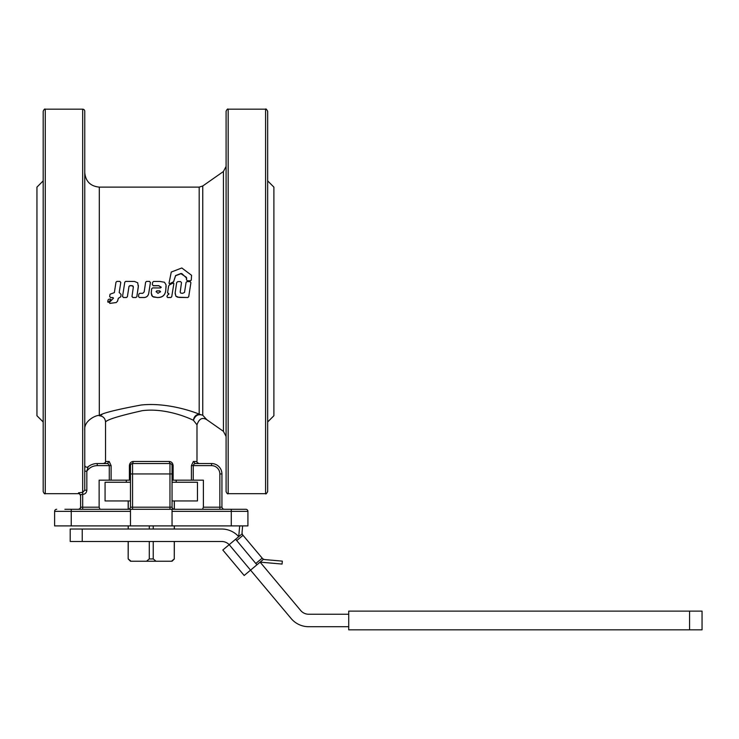 <?xml version="1.0" encoding="UTF-8"?>
<svg xmlns="http://www.w3.org/2000/svg" width="739" height="739" viewBox="0 0 739 739"><rect width="100%" height="100%" fill="white"/><g stroke="black" fill="none" stroke-linecap="round" stroke-linejoin="round"><path stroke-width="1.11" d="M160.492 291.887L159.809 290.88L156.807 290.88L156.077 291.619L157.998 293.328L160.548 291.609M156.077 291.683L156.807 290.963L159.809 290.963L160.492 291.951M190.911 282.594L188.713 296.708L187.789 297.503L179.023 297.429L175.864 296.145L175.161 292.801L176.686 282.575L177.822 281.596L180.584 281.596L181.498 282.677L180.196 292.182L180.713 293.097L182.524 293.328L184.51 292.459L186.089 282.381L187.004 281.596L189.988 281.596L190.902 282.677L188.713 296.745L187.789 297.531L177.545 297.189L175.882 296.2L175.134 293.429M181.508 282.594L180.187 291.896M186.708 278.187L181.896 273.642L180.944 273.495L175.577 275.564L173.6 281.698L169.758 283.748L169.019 283.222L171.263 272.054L181.812 267.971L191.54 275.287L191.29 279.979L190.366 280.774L187.392 280.774L186.468 279.693L186.357 277.291L180.944 273.689L175.577 275.749L173.6 281.845L169.758 283.878L169.019 283.222M186.708 278.354L186.357 277.458M191.54 275.287L191.29 280.136L190.366 280.922L187.392 280.922L186.468 279.693M169.36 284.968L173.129 282.954L173.868 283.49L171.725 296.708L170.811 297.503L167.661 297.503L166.94 296.635L167.476 295.194L168.926 294.094L167.568 292.672L168.649 285.965L169.36 284.968M168.926 294.15L167.568 292.672M167.568 292.736L168.113 293.365L167.568 292.82M168.926 294.094L168.658 293.365M173.129 282.954L173.868 283.619L173.129 283.092L173.868 283.619L171.725 296.745L170.811 297.531L167.661 297.531L166.94 296.672M161.231 287.231L158.682 285.633L153.241 285.66L152.317 284.58L152.677 282.243L153.592 281.448L159.883 281.448L164.464 282.252L166.044 284.82L165.813 289.466C165.49 294.889 162.663 297.568 157.342 297.503L153.527 297.032L151.781 295.6L151.236 292.977L151.68 288.727L152.603 287.924L160.492 287.933L161.231 287.129M161.231 287.332L158.682 285.744L153.241 285.771L152.317 284.58M166.127 286.15L165.813 289.549C165.499 295.037 162.672 297.697 157.342 297.531L152.511 296.515L151.236 293.041M149.509 281.393L150.423 282.612L148.733 293.309C148.123 296.321 146.202 297.734 142.969 297.531L139.412 297.531L138.489 296.45L138.849 294.104L139.763 293.309L142.793 293.309L144.151 291.942L145.638 282.187L146.562 281.393L149.509 281.393M150.433 282.39L148.733 293.244C148.096 296.274 146.174 297.697 142.969 297.503L142.969 297.531M142.969 297.503L139.412 297.503L138.479 296.57M125.704 281.393L134.526 281.457L137.713 282.797L138.332 286.861L136.835 296.708L135.911 297.503L132.909 297.503L131.995 296.413L133.343 287.157L133.094 286.085L132.087 285.651L129.907 285.614L128.983 286.409L127.385 296.708L126.461 297.503L123.478 297.503L122.554 296.413L124.78 282.178L125.704 281.393M122.545 296.561L123.478 297.531L126.461 297.531L127.385 296.736L128.983 286.51L129.907 285.725L132.364 285.808L133.343 287.148M131.985 296.579L132.909 297.531L135.911 297.531L136.835 296.736L138.424 285.559M116.919 281.393L119.857 281.393L120.78 282.474L119.201 292.441L121.094 294.501L120.762 296.755L118.295 298.334L117.593 301.059L116.254 302.537L109.788 303.396L109.4 302.445L113.492 298.168L112.965 297.558L110.564 297.558L109.649 296.45L110.065 294.196L114.351 292.635L115.995 282.178L116.919 281.393M112.965 297.586L113.492 298.168L112.965 297.586L110.564 297.586L109.649 296.487M109.788 303.387L109.4 302.445L109.788 303.387L109.4 302.445L110.407 301.429M118.157 299.129L117.362 301.429M121.094 294.556L120.762 296.792L118.295 298.362L118.157 299.147M120.79 282.39L119.191 292.598M109.002 299.147L110.628 299.147L110.878 299.775L108.347 302.288L107.746 301.974L108.079 299.932L109.002 299.147M108.347 302.288L107.746 301.974L108.347 302.279M110.878 299.785L110.628 299.147L110.878 299.785L109.215 301.429M82.676 109.178L82.676 492.35L78.519 492.793L78.519 493.689L45.264 493.689L45.264 109.178L82.676 109.178A2.078 2.078 0 0 1 84.754 111.256L84.754 490.225L82.676 492.35L78.519 492.793L80.597 494.862L81.207 494.557L80.597 494.862L80.597 507.194L99.137 507.194L100.014 509.273L99.137 507.194L99.137 480.174L111.109 480.174L111.109 465.625L109.187 461.469L105.538 461.469L105.538 421.978C107.21 419.558 119.441 415.798 142.239 410.69C163.273 407.882 185.646 416.417 193.433 420.297C195.179 415.457 198.283 413.775 202.754 415.253L206.8 419.706L223.427 431.345L223.427 171.513L202.754 185.988L199.179 187.115L99.303 187.115C90.463 186.256 85.613 181.406 84.754 172.566M199.179 187.115L199.179 414.145C190.329 410.468 164.917 402.376 141.001 405.037C115.099 409.886 101.197 413.452 99.303 415.743L99.303 187.115M172.048 482.253L197.461 482.253L197.461 500.94L172.048 500.94M130.48 500.94L105.067 500.94L105.067 482.253L130.48 482.253M267.657 180.879L273.892 187.115L273.892 415.743L267.657 421.978M43.185 243.768L43.185 180.879L36.95 187.115L36.95 415.743L43.185 421.978M84.754 455.021L84.754 440.647M267.657 455.021L267.657 440.647M169.97 509.273L169.97 507.194L172.048 507.194A2.078 2.078 0 0 0 174.127 509.273L172.658 508.663L172.048 507.194L172.048 480.174L203.391 480.174L203.391 507.194L202.514 509.273L203.391 507.194L221.931 507.194L221.931 473.939A10.392 10.392 0 0 0 211.539 463.547L195.253 463.547L193.886 464.157L193.248 465.625L211.539 465.625A8.314 8.314 0 0 1 219.852 473.939L221.931 473.939A10.392 10.392 0 0 0 218.883 466.595M111.109 480.174L130.48 480.174L130.48 507.194L129.87 508.663L128.401 509.273L129.87 508.663L130.48 507.194L132.558 507.194L132.558 509.273M267.657 491.611L267.657 111.256C266.511 109.187 265.818 108.494 265.578 109.178L228.166 109.178C227.658 108.651 226.965 109.344 226.088 111.256L226.088 491.611C226.965 493.523 227.658 494.215 228.166 493.689L265.578 493.689C265.818 494.373 266.511 493.68 267.657 491.611M45.264 109.178C44.756 108.651 44.063 109.344 43.185 111.256L43.185 491.611C44.063 493.523 44.756 494.215 45.264 493.689M172.048 507.194L172.048 465.625A2.078 2.078 0 0 0 169.97 463.547L132.558 463.547L169.97 463.547L169.157 461.469L133.371 461.469C131.034 461.635 129.713 463.02 129.399 465.625L129.399 480.174M81.207 494.557L82.676 494.419C85.197 494.16 86.583 492.765 86.832 490.225L84.754 490.225L84.754 471.205L86.832 471.205L88.135 466.743A14.549 14.549 0 0 1 97.225 463.547L107.275 463.547L97.225 463.547L97.225 465.625L109.28 465.625L108.642 464.157L107.275 463.547L109.187 461.469M130.48 511.351L130.48 525.9L54.612 525.9L54.612 511.351A2.078 2.078 0 0 1 56.7 509.273A2.078 2.078 0 0 0 54.612 511.351L130.48 511.351L130.48 509.273L64.875 509.273M130.48 480.174L130.48 473.939L132.558 473.939L132.558 463.547L133.371 461.469L132.558 463.547A2.078 2.078 0 0 0 130.48 465.625L130.48 507.194M130.48 509.273L172.048 509.273L172.048 525.9L247.916 525.9L247.916 511.351A2.078 2.078 0 0 0 245.828 509.273A2.078 2.078 0 0 1 247.916 511.351L231.289 511.351L231.289 525.9M202.754 185.988L202.754 415.253L199.179 414.145C195.853 414.69 193.932 416.731 193.433 420.297L196.99 424.814L196.99 461.469L193.341 461.469L191.419 465.625L191.419 480.174M173.129 480.174L173.129 465.625C172.824 463.03 171.494 461.644 169.157 461.469M226.088 301.429L226.088 344.716M226.088 373.472L226.088 426.274M128.17 500.94L128.17 509.273M128.17 525.9L128.17 529.022M128.17 541.493L128.17 558.933L128.253 541.493M174.275 541.493L174.275 558.933L171.494 561.234L131.034 561.234L128.253 558.924M156.012 561.234L153.241 558.924L153.241 541.493M149.287 541.493L149.287 558.933L153.241 558.933M174.358 500.94L174.358 509.273M174.358 525.9L174.358 529.022M174.358 541.493L174.275 558.933M174.275 500.94L174.275 509.273M174.275 525.9L174.275 529.022M126.323 480.174L126.323 482.253M176.205 482.253L176.205 480.174M240.267 535.369L242.207 533.743A4.157 4.157 0 0 0 242.244 533.881A4.157 4.157 0 0 1 242.207 533.743L229.182 544.671A10.392 10.392 0 0 0 221.663 541.493L70.205 541.493L70.205 529.022L221.663 529.022A22.863 22.863 0 0 1 238.725 536.662L239.676 525.9M261.615 560.864L260.11 562.13L300.708 610.525A10.392 10.392 0 0 0 308.671 614.238L348.716 614.238M348.716 626.709L308.671 626.709A22.863 22.863 0 0 1 291.157 618.543L250.558 570.148L263.066 559.645M260.11 562.13L263.583 559.22A4.157 4.157 0 0 1 262.188 558.139L243.02 535.304L262.188 558.139A4.157 4.157 0 0 0 265.005 559.608L282.326 561.123L282.067 564.06L260.11 562.13L259.177 562.915M238.17 537.133L240.24 535.396M246.05 573.926L250.558 570.148L229.182 544.671L222.808 550.019L244.184 575.496L246.05 573.926M99.977 415.466L101.945 414.69M242.244 533.881A4.157 4.157 0 0 0 243.02 535.304A4.157 4.157 0 0 1 242.244 533.881A4.157 4.157 0 0 0 243.02 535.304A4.157 4.157 0 0 1 242.244 533.881M242.207 533.743A4.157 4.157 0 0 1 242.069 532.274L242.623 525.9M257.948 553.095L247.26 540.357M689.57 629.822L702.05 629.822L702.05 611.116L348.716 611.116L348.716 629.822L689.57 629.822L689.57 611.116M82.241 529.022L82.241 541.493M153.241 529.022L153.241 525.9M149.287 558.924L146.516 561.234M172.039 561.234L172.677 560.615L171.494 561.234M129.861 560.615L130.489 561.234L129.861 560.615M149.287 525.9L149.287 529.022M128.253 529.022L128.253 525.9M128.253 509.273L128.253 500.94M131.034 561.234L130.489 561.234M226.088 229.386L226.088 243.768M84.754 465.117A2.078 2.078 0 0 0 88.135 466.743A2.078 2.078 0 0 1 84.754 465.117A2.078 2.078 0 0 0 85.936 466.993A2.078 2.078 0 0 1 84.754 465.117M80.597 494.862L80.597 507.194L79.988 508.663L78.519 509.273A2.078 2.078 0 0 0 80.597 507.194L79.988 508.663A2.078 2.078 0 0 0 80.597 507.194M84.754 111.256L84.754 147.837M84.754 176.593L84.754 229.386M84.754 258.142L84.754 301.429M245.838 509.273L172.048 509.273M237.653 509.273L245.828 509.273M169.97 463.547L169.97 507.194L132.558 507.194L132.558 473.939L172.048 473.939L172.048 480.174M193.341 461.469L195.253 463.547C200.324 463.547 200.324 463.547 195.253 463.547L211.539 463.547L211.539 465.625M222.541 508.663L221.931 507.194L222.541 508.663L224.009 509.273A2.078 2.078 0 0 1 222.845 508.912M107.275 463.547C102.204 463.547 102.204 463.547 107.275 463.547M43.185 258.142L43.185 301.429M130.48 525.9L172.048 525.9M265.578 109.178L265.578 493.689M228.166 493.689L228.166 109.178M128.401 509.273L129.87 508.663M173.129 465.625L172.048 465.625A2.078 2.078 0 0 0 171.439 464.157M131.089 464.157A2.078 2.078 0 0 0 130.48 465.625L129.399 465.625M172.658 508.663A2.078 2.078 0 0 0 174.127 509.273M111.109 465.625L109.28 465.625L109.28 480.174M82.676 492.35L82.676 509.273M71.24 525.9L71.24 509.273M219.852 509.273L219.852 473.939M193.248 480.174L193.248 465.625L191.419 465.625M172.048 511.351L231.289 511.351L231.289 509.273M263.453 559.155A4.157 4.157 0 0 1 262.188 558.139A4.157 4.157 0 0 0 263.453 559.155M235.639 539.258L255.814 563.487L262.188 558.139M236.656 540.652L243.02 535.304M255.814 563.487A12.471 12.471 0 0 0 257.015 564.725M86.832 490.225L86.832 471.205C89.373 467.621 92.837 465.764 97.225 465.625M103.46 463.547C105.372 462.669 106.065 461.977 105.538 461.469L105.538 421.978C105.169 418.2 103.09 416.122 99.303 415.743C99.081 414.034 83.479 419.604 84.754 430.292M223.427 431.345L226.088 436.453M172.677 560.615L174.358 558.924M129.852 560.615L128.17 558.924M206.8 419.706C202.366 417.018 199.096 418.717 196.99 424.814M223.427 171.513L226.088 166.404M78.519 493.689C78.999 493.144 79.692 493.837 80.597 495.767M196.99 461.469C196.463 461.977 197.156 462.669 199.068 463.547"/></g></svg>
